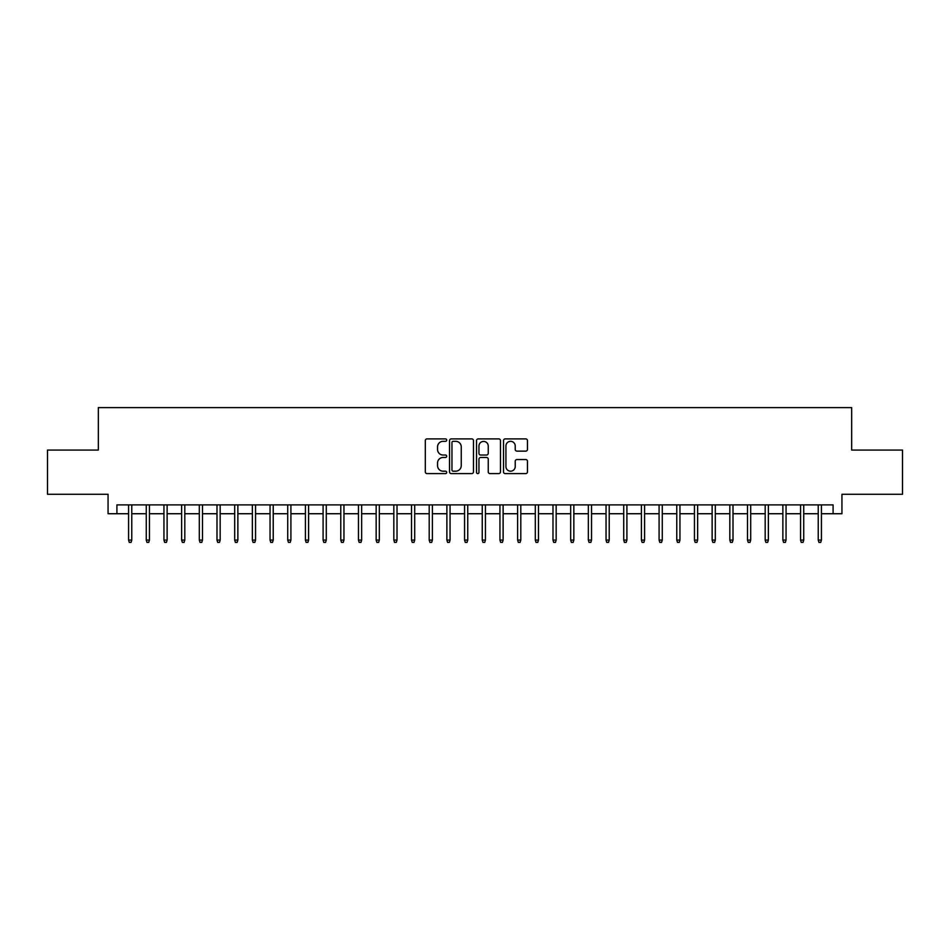 <?xml version="1.0" encoding="UTF-8"?>
<svg xmlns="http://www.w3.org/2000/svg" width="950" height="950" viewBox="0 0 950 950"><rect width="100%" height="100%" fill="white"/><g stroke="black" fill="none" stroke-linecap="round" stroke-linejoin="round"><path stroke-width="1.43" d="M446.702 440.111A1.211 1.211 0 0 0 445.491 438.9L427.049 438.9A1.734 1.734 0 0 0 425.315 440.634L425.315 471.877A1.734 1.734 0 0 0 427.049 473.611L445.491 473.611A1.211 1.211 0 0 0 446.702 472.399A1.211 1.211 0 0 0 445.491 471.188L443.104 471.188A5.557 5.557 0 0 1 437.546 465.631L437.546 463.03A5.557 5.557 0 0 1 443.104 457.473L445.491 457.473A1.211 1.211 0 0 0 446.702 456.261A1.211 1.211 0 0 0 445.491 455.038L443.104 455.038A5.557 5.557 0 0 1 437.546 449.481L437.546 446.88A5.557 5.557 0 0 1 443.104 441.322L445.491 441.322A1.211 1.211 0 0 0 446.702 440.111M525.73 451.131A1.734 1.734 0 0 0 527.464 449.397L527.464 440.634A1.734 1.734 0 0 0 525.73 438.9L505.246 438.9A1.734 1.734 0 0 0 503.512 440.634L503.512 471.877A1.734 1.734 0 0 0 505.246 473.611L525.73 473.611A1.734 1.734 0 0 0 527.464 471.877L527.464 461.284A1.734 1.734 0 0 0 525.73 459.551L516.966 459.551A1.734 1.734 0 0 0 515.221 461.284L515.221 466.545A4.643 4.643 0 0 1 510.577 471.188A4.643 4.643 0 0 1 505.934 466.545L505.934 445.966A4.643 4.643 0 0 1 510.577 441.322A4.643 4.643 0 0 1 515.221 445.966L515.221 449.397A1.734 1.734 0 0 0 516.966 451.131L525.73 451.131M116.909 513.724L116.909 504.889L833.091 504.889L833.091 513.724L841.938 513.724L841.938 494.273L902.5 494.273L902.5 450.062L851.663 450.062L851.663 407.621L98.337 407.621L98.337 450.062L47.5 450.062L47.5 494.273L108.062 494.273L108.062 513.724L128.583 513.724M473.48 440.634A1.734 1.734 0 0 0 471.746 438.9L451.262 438.9A1.734 1.734 0 0 0 449.528 440.634L449.528 471.877A1.734 1.734 0 0 0 451.262 473.611L471.746 473.611A1.734 1.734 0 0 0 473.48 471.877L473.48 440.634M478.254 438.9L498.738 438.9A1.734 1.734 0 0 1 500.472 440.634L500.472 471.877A1.734 1.734 0 0 1 498.738 473.611L489.974 473.611A1.734 1.734 0 0 1 488.241 471.877L488.241 459.206A1.734 1.734 0 0 0 486.495 457.473L480.688 457.473A1.734 1.734 0 0 0 478.954 459.206L478.954 472.399A1.211 1.211 0 0 1 477.731 473.611A1.211 1.211 0 0 1 476.52 472.399L476.52 440.634A1.734 1.734 0 0 1 478.254 438.9M131.765 513.724L146.264 513.724M149.447 513.724L163.946 513.724M167.129 513.724L181.628 513.724M184.811 513.724L199.31 513.724M202.493 513.724L216.992 513.724M220.174 513.724L234.686 513.724M237.868 513.724L252.368 513.724M255.55 513.724L270.049 513.724M273.232 513.724L287.731 513.724M290.914 513.724L305.413 513.724M308.596 513.724L323.095 513.724M326.277 513.724L340.777 513.724M343.959 513.724L358.471 513.724M361.653 513.724L376.152 513.724M379.335 513.724L393.834 513.724M397.017 513.724L411.516 513.724M414.699 513.724L429.198 513.724M432.381 513.724L446.88 513.724M450.062 513.724L464.562 513.724M467.744 513.724L482.256 513.724M485.438 513.724L499.938 513.724M503.12 513.724L517.619 513.724M520.802 513.724L535.301 513.724M538.484 513.724L552.983 513.724M556.166 513.724L570.665 513.724M573.847 513.724L588.347 513.724M591.529 513.724L606.041 513.724M609.223 513.724L623.722 513.724M626.905 513.724L641.404 513.724M644.587 513.724L659.086 513.724M662.269 513.724L676.768 513.724M679.951 513.724L694.45 513.724M697.633 513.724L712.132 513.724M715.314 513.724L729.826 513.724M733.008 513.724L747.508 513.724M750.69 513.724L765.189 513.724M768.372 513.724L782.871 513.724M786.054 513.724L800.553 513.724M803.736 513.724L818.235 513.724M821.418 513.724L833.091 513.724M453.174 441.322A1.211 1.211 0 0 0 451.963 442.546L451.963 469.965A1.211 1.211 0 0 0 453.174 471.188L455.691 471.188A5.557 5.557 0 0 0 461.249 465.631L461.249 446.88A5.557 5.557 0 0 0 455.691 441.322L453.174 441.322M488.241 446.061A4.643 4.643 0 0 0 483.598 441.418A4.643 4.643 0 0 0 478.954 446.061L478.954 453.304A1.734 1.734 0 0 0 480.688 455.038L486.495 455.038A1.734 1.734 0 0 0 488.241 453.304L488.241 446.061M128.583 540.075L129.283 542.379L131.053 542.379L131.765 540.075L128.583 540.075L128.583 504.889M131.765 540.075L131.765 504.889M146.264 540.075L146.965 542.379L148.734 542.379L149.447 540.075L146.264 540.075L146.264 504.889M149.447 540.075L149.447 504.889M163.946 540.075L164.659 542.379L166.416 542.379L167.129 540.075L163.946 540.075L163.946 504.889M167.129 540.075L167.129 504.889M181.628 540.075L182.341 542.379L184.11 542.379L184.811 540.075L181.628 540.075L181.628 504.889M184.811 540.075L184.811 504.889M199.31 540.075L200.023 542.379L201.792 542.379L202.493 540.075L199.31 540.075L199.31 504.889M202.493 540.075L202.493 504.889M216.992 540.075L217.704 542.379L219.474 542.379L220.174 540.075L216.992 540.075L216.992 504.889M220.174 540.075L220.174 504.889M234.686 540.075L235.386 542.379L237.156 542.379L237.868 540.075L234.686 540.075L234.686 504.889M237.868 540.075L237.868 504.889M252.368 540.075L253.068 542.379L254.838 542.379L255.55 540.075L252.368 540.075L252.368 504.889M255.55 540.075L255.55 504.889M270.049 540.075L270.75 542.379L272.519 542.379L273.232 540.075L270.049 540.075L270.049 504.889M273.232 540.075L273.232 504.889M287.731 540.075L288.444 542.379L290.201 542.379L290.914 540.075L287.731 540.075L287.731 504.889M290.914 540.075L290.914 504.889M305.413 540.075L306.126 542.379L307.895 542.379L308.596 540.075L305.413 540.075L305.413 504.889M308.596 540.075L308.596 504.889M323.095 540.075L323.808 542.379L325.577 542.379L326.277 540.075L323.095 540.075L323.095 504.889M326.277 540.075L326.277 504.889M340.777 540.075L341.489 542.379L343.259 542.379L343.959 540.075L340.777 540.075L340.777 504.889M343.959 540.075L343.959 504.889M358.471 540.075L359.171 542.379L360.941 542.379L361.653 540.075L358.471 540.075L358.471 504.889M361.653 540.075L361.653 504.889M376.152 540.075L376.853 542.379L378.622 542.379L379.335 540.075L376.152 540.075L376.152 504.889M379.335 540.075L379.335 504.889M393.834 540.075L394.535 542.379L396.304 542.379L397.017 540.075L393.834 540.075L393.834 504.889M397.017 540.075L397.017 504.889M411.516 540.075L412.229 542.379L413.986 542.379L414.699 540.075L411.516 540.075L411.516 504.889M414.699 540.075L414.699 504.889M429.198 540.075L429.911 542.379L431.68 542.379L432.381 540.075L429.198 540.075L429.198 504.889M432.381 540.075L432.381 504.889M446.88 540.075L447.593 542.379L449.362 542.379L450.062 540.075L446.88 540.075L446.88 504.889M450.062 540.075L450.062 504.889M464.562 540.075L465.274 542.379L467.044 542.379L467.744 540.075L464.562 540.075L464.562 504.889M467.744 540.075L467.744 504.889M482.256 540.075L482.956 542.379L484.726 542.379L485.438 540.075L482.256 540.075L482.256 504.889M485.438 540.075L485.438 504.889M499.938 540.075L500.638 542.379L502.407 542.379L503.12 540.075L499.938 540.075L499.938 504.889M503.12 540.075L503.12 504.889M517.619 540.075L518.32 542.379L520.089 542.379L520.802 540.075L517.619 540.075L517.619 504.889M520.802 540.075L520.802 504.889M535.301 540.075L536.014 542.379L537.771 542.379L538.484 540.075L535.301 540.075L535.301 504.889M538.484 540.075L538.484 504.889M552.983 540.075L553.696 542.379L555.465 542.379L556.166 540.075L552.983 540.075L552.983 504.889M556.166 540.075L556.166 504.889M570.665 540.075L571.378 542.379L573.147 542.379L573.847 540.075L570.665 540.075L570.665 504.889M573.847 540.075L573.847 504.889M588.347 540.075L589.059 542.379L590.829 542.379L591.529 540.075L588.347 540.075L588.347 504.889M591.529 540.075L591.529 504.889M606.041 540.075L606.741 542.379L608.511 542.379L609.223 540.075L606.041 540.075L606.041 504.889M609.223 540.075L609.223 504.889M623.722 540.075L624.423 542.379L626.193 542.379L626.905 540.075L623.722 540.075L623.722 504.889M626.905 540.075L626.905 504.889M641.404 540.075L642.105 542.379L643.874 542.379L644.587 540.075L641.404 540.075L641.404 504.889M644.587 540.075L644.587 504.889M659.086 540.075L659.799 542.379L661.556 542.379L662.269 540.075L659.086 540.075L659.086 504.889M662.269 540.075L662.269 504.889M676.768 540.075L677.481 542.379L679.25 542.379L679.951 540.075L676.768 540.075L676.768 504.889M679.951 540.075L679.951 504.889M694.45 540.075L695.163 542.379L696.932 542.379L697.633 540.075L694.45 540.075L694.45 504.889M697.633 540.075L697.633 504.889M712.132 540.075L712.844 542.379L714.614 542.379L715.314 540.075L712.132 540.075L712.132 504.889M715.314 540.075L715.314 504.889M729.826 540.075L730.526 542.379L732.296 542.379L733.008 540.075L729.826 540.075L729.826 504.889M733.008 540.075L733.008 504.889M747.508 540.075L748.208 542.379L749.977 542.379L750.69 540.075L747.508 540.075L747.508 504.889M750.69 540.075L750.69 504.889M765.189 540.075L765.89 542.379L767.659 542.379L768.372 540.075L765.189 540.075L765.189 504.889M768.372 540.075L768.372 504.889M782.871 540.075L783.584 542.379L785.341 542.379L786.054 540.075L782.871 540.075L782.871 504.889M786.054 540.075L786.054 504.889M800.553 540.075L801.266 542.379L803.035 542.379L803.736 540.075L800.553 540.075L800.553 504.889M803.736 540.075L803.736 504.889M818.235 540.075L818.947 542.379L820.717 542.379L821.418 540.075L818.235 540.075L818.235 504.889M821.418 540.075L821.418 504.889"/></g></svg>
